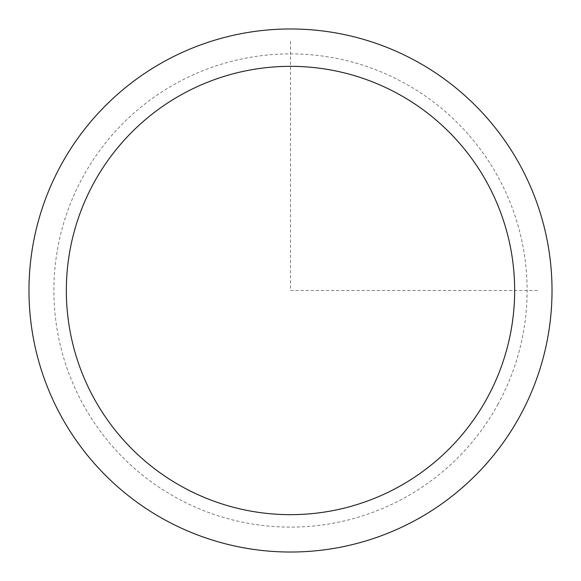<?xml version="1.0" encoding="UTF-8"?>
<svg xmlns="http://www.w3.org/2000/svg" width="581" height="581" viewBox="0 0 581 581"><rect width="100%" height="100%" fill="white"/><g stroke="black" fill="none" stroke-linecap="round" stroke-linejoin="round"><path stroke-width="0.44" stroke-dasharray="2.9 2.18" d="M520.01 415.88A261.523 261.523 0 0 1 165.12 520.01A261.523 261.523 0 0 1 60.99 165.12A261.523 261.523 0 0 1 415.88 60.99A261.523 261.523 0 0 1 520.01 415.88A261.523 261.523 0 0 1 165.12 520.01A261.523 261.523 0 0 1 60.99 165.12A261.523 261.523 0 0 1 415.88 60.99A261.523 261.523 0 0 1 520.01 415.88M290.5 41.433L290.5 290.5L539.567 290.5M498.149 403.94A236.62 236.62 0 0 1 177.06 498.149A236.62 236.62 0 0 1 82.851 177.06A236.62 236.62 0 0 1 403.94 82.851A236.62 236.62 0 0 1 498.149 403.94"/><path stroke-width="0.87" d="M60.99 165.12A261.523 261.523 0 0 1 415.88 60.99A261.523 261.523 0 0 1 520.01 415.88A261.523 261.523 0 0 1 165.12 520.01A261.523 261.523 0 0 1 60.99 165.12M93.781 183.03A224.164 224.164 0 0 1 397.97 93.781A224.164 224.164 0 0 1 487.219 397.97A224.164 224.164 0 0 1 183.03 487.219A224.164 224.164 0 0 1 93.781 183.03"/></g></svg>
